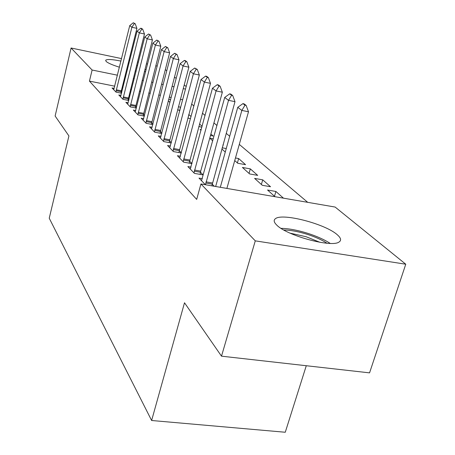 <?xml version="1.0" encoding="UTF-8"?>
<svg xmlns="http://www.w3.org/2000/svg" width="455" height="455" viewBox="0 0 455 455"><rect width="100%" height="100%" fill="white"/><g stroke="black" fill="none" stroke-linecap="round" stroke-linejoin="round"><path stroke-width="0.68" d="M276.657 224.992C273.87 222.25 273.449 220.157 275.389 218.724C282.214 212.684 325.638 223.991 337.36 234.825C341.051 238.067 341.568 240.49 338.924 242.1C331.2 247.77 286.28 235.417 276.657 224.992M119.438 67.215C112.476 65.031 108.045 63.108 106.146 61.442L105.651 60.316C106.868 59.042 111.97 59.298 120.956 61.084M128.316 62.841L129.101 63.052M136.574 65.378L137.529 65.719M144.997 69.16L146.049 70.036M145.691 71.446L144.349 71.714M136.17 71.128L135.169 70.969M127.514 69.405L126.723 69.217M307.722 202.338L239.296 144.4M229.684 136.261L226.192 133.309M216.984 125.512L213.924 122.924M205.086 115.439L202.418 113.176M193.921 105.981L191.595 104.019M335.136 207.059L405.763 264.213L255.278 240.86L200.928 183.957L335.136 207.059M255.278 240.86L221.5 356.168L369.557 372.861L405.763 264.213M306.283 365.723L285.268 432.25L151.623 420.5L49.237 218.212L68.915 135.931L55.123 116.019L71.077 47.997L121.57 58.604M165.284 69.604L166.78 70.815M174.464 77.037L176.216 78.453M184.178 84.897L186.214 86.547M274.496 196.253L275.901 191.475L267.563 190.025L275.002 196.708M275.901 191.475L283.465 198.164M202.344 178.673L198.994 178.093L205.398 184.724M212.149 184.082L214.288 186.254M250.335 168.885L242.413 167.451L249.641 173.941L257.684 175.38L250.335 168.885L249.039 173.4M180.425 156.264L177.405 155.718L183.604 162.145L191.999 163.641L189.507 161.087M226.254 148.546L222.171 147.79M221.835 148.984L225.27 152.067M161.013 136.403L158.277 135.891L163.783 141.602L171.262 142.978M169.47 140.737L171.347 142.643M201.218 129.675L200.081 129.453L201.042 130.323M210.881 134.02L213.145 136.022L210.472 135.51M143.706 118.681L141.204 118.203L146.129 123.305L152.846 124.579M151.617 122.6L152.994 123.999M188.046 118.129L188.762 114.62M188.973 114.66L191.094 116.531M190.537 118.613L187.835 118.09M128.179 102.773L125.881 102.324L130.312 106.914L136.381 108.091M135.607 106.339L136.574 107.323M170.653 99.679L168.646 99.275M168.231 100.868L169.942 102.403M114.171 88.406L112.044 87.986L116.053 92.138L121.57 93.229M134.373 23.552L135.209 23.74L133.281 22.75L134.373 23.552L131.893 27.249L136.909 28.364L121.337 90.812L121.161 91.694L121.798 92.314M182.705 99.793L180.368 99.326M171.228 97.495L169.22 97.091M160.427 95.334L158.715 94.993M150.247 93.292L148.796 93.002M140.629 91.37L139.423 91.125M131.535 89.544L130.545 89.351M122.918 87.821L122.122 87.661M114.745 86.183L89.442 81.115L196.679 199.404L200.928 183.957M121.002 95.413L118.789 94.976L123.004 99.338L128.782 100.475M128.202 98.82L128.998 99.622M179.623 110.457L180.493 107.164L178.405 106.754M179.867 110.502L178.713 110.281L177.712 109.376M135.738 110.519L133.343 110.053L138.013 114.893L144.389 116.116M143.399 114.256L144.565 115.433M199.5 123.959L202.139 126.291M201.901 127.161L198.795 126.564M152.118 127.298L149.507 126.803L154.706 132.195L161.787 133.52M160.296 131.415L161.912 133.053M213.31 138.843L209.8 138.184L212.764 140.84M223.013 144.741L223.359 145.048L222.95 144.969M170.432 146.044L167.559 145.515L173.4 151.566L181.312 153.005M179.19 150.611L181.363 152.817M237.402 162.953L238.648 158.556L235.468 157.97M238.648 158.556L245.575 164.682L237.737 163.254L234.74 160.564M191.037 167.121L187.864 166.558L194.461 173.389L203.118 174.908L200.473 172.223M262.728 179.839L254.607 178.394L262.279 185.287L270.537 186.738L262.728 179.839L261.38 184.48M128.981 60.162L129.777 60.333M137.438 61.943L138.434 62.147M146.356 63.814L147.568 64.07M155.769 65.793L157.225 66.094M89.442 81.115L92.115 70.025L71.077 47.997M221.5 356.168L184.508 302.774L151.623 420.5M185.538 89.1L183.194 88.617M174.043 86.751L172.03 86.342M163.226 84.539L161.508 84.192M153.022 82.457L151.578 82.162M143.393 80.49L142.182 80.245M134.282 78.63L133.292 78.431M125.654 76.867L124.858 76.707M117.464 75.2L92.115 70.025M113.716 89.715L129.732 25.616L131.893 27.249L116.19 90.704L121.161 91.694L120.933 93.104M116.19 90.704L115.974 92.058M133.281 22.75L129.732 25.616M136.909 28.364L135.209 23.74M141.858 29.074L142.711 29.268L141.562 28.42L140.709 28.233L141.858 29.074L139.332 32.874L144.463 34.006L127.963 100.316M120.518 96.767L137.057 31.156L139.332 32.874L122.895 99.23M140.709 28.233L137.057 31.156M144.463 34.006L142.711 29.268M149.74 34.887L150.616 35.081L148.529 33.994L149.74 34.887L147.158 38.8L152.414 39.949L135.357 107.892M127.673 104.178L144.764 36.986L147.158 38.8L130.175 106.771M148.529 33.994L144.764 36.986M152.414 39.949L150.616 35.081M283.772 229.985C290.307 230.071 298.031 231.481 306.932 234.228C315.178 236.862 321.861 239.859 326.98 243.226M319.95 242.31L306.107 236.719L290.051 233.142M330.193 243.402C324.318 239.58 316.708 236.185 307.37 233.205C297.291 230.099 288.51 228.478 281.036 228.342M158.044 41.013L158.937 41.206L156.77 40.074L158.044 41.013L155.405 45.039L160.791 46.205L143.143 115.877M135.203 111.987L152.886 43.134L155.405 45.039L137.837 114.717M156.77 40.074L152.886 43.134M160.791 46.205L158.937 41.206M166.809 47.474L167.724 47.673L165.461 46.484L166.809 47.474L164.118 51.625L169.63 52.814L151.35 124.295M143.143 120.211L161.451 49.612L164.118 51.625L145.918 123.089M165.461 46.484L161.451 49.612M169.63 52.814L167.724 47.673M176.074 54.31L177.012 54.509L174.646 53.258L176.074 54.31L173.321 58.587L178.974 59.798L160.018 133.19M151.521 128.89L170.506 56.46L173.321 58.587L154.455 131.939M174.646 53.258L170.506 56.46M178.974 59.798L177.012 54.509M185.879 61.539L186.84 61.743L185.333 60.634L184.372 60.43L185.879 61.539L183.064 65.958L188.865 67.192L169.18 142.597M160.376 138.07L180.083 63.706L183.064 65.958L163.487 141.289M184.372 60.43L180.083 63.706M188.865 67.192L186.84 61.743M196.276 69.206L197.265 69.416L194.677 68.028L196.276 69.206L193.398 73.778L199.353 75.029L178.889 152.561M169.755 147.79L190.236 71.384L193.398 73.778L173.048 151.202M194.677 68.028L190.236 71.384M199.353 75.029L197.265 69.416M207.321 77.35L208.339 77.566L206.633 76.309L205.62 76.099L207.321 77.35L204.375 82.082L210.489 83.356L189.189 163.14M179.697 158.095L201.013 79.54L204.375 82.082L183.194 161.718M205.62 76.099L201.013 79.54M210.489 83.356L208.339 77.566M219.077 86.023L220.123 86.24L218.303 84.903L217.262 84.687L219.077 86.023L216.062 90.92L222.347 92.217L200.706 171.137L200.137 174.384M190.264 169.044L212.479 88.213L216.062 90.92L193.984 172.9M217.262 84.687L212.479 88.213M222.347 92.217L220.123 86.24M231.612 95.266L232.687 95.487L230.748 94.06L229.678 93.838L231.612 95.266L228.524 100.35L234.99 101.664L211.876 185.839M201.514 180.703L224.702 97.455L228.524 100.35L205.489 184.741M229.678 93.838L224.702 97.455M234.99 101.664L232.687 95.487M245.006 105.145L246.109 105.367L244.039 103.842L242.936 103.621L245.006 105.145L241.844 110.428L248.498 111.759L226.88 188.421M215.664 186.493L237.755 107.329L241.844 110.428L220.305 187.289M242.936 103.621L237.755 107.329M248.498 111.759L246.109 105.367M116.372 89.823L121.337 90.812M123.117 97.842L128.196 98.843M123.299 96.938L128.384 97.944M130.397 105.35L135.601 106.362M130.591 104.422L135.789 105.441M138.07 113.255L143.393 114.279M138.263 112.305L143.592 113.329M146.157 121.587L151.612 122.628M146.362 120.615L151.816 121.656M154.7 130.392L160.291 131.444M154.91 129.391L160.496 130.443M163.732 139.702L169.465 140.766M163.948 138.673L169.681 139.736M173.304 149.564L179.19 150.639M173.526 148.506L179.412 149.581M183.462 160.035L189.502 161.115M183.689 158.943L189.735 160.029M194.257 171.16L200.467 172.252M194.495 170.039L200.706 171.137M205.757 183.012L212.144 184.116M206.007 181.858L212.394 182.961"/></g></svg>

